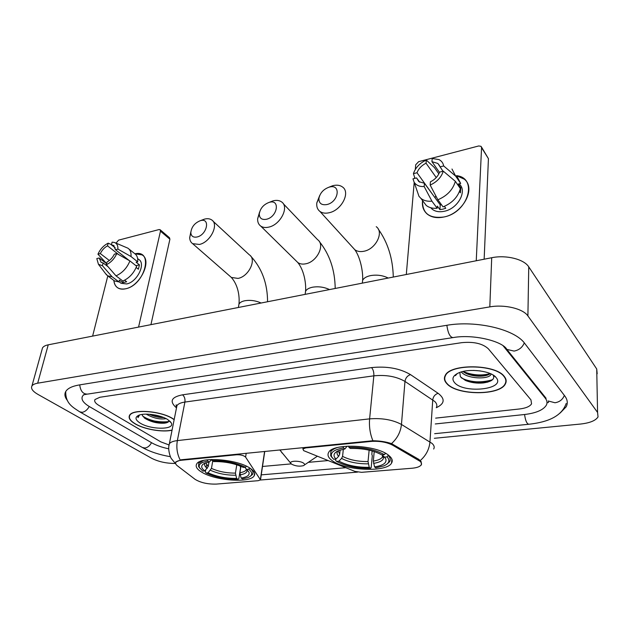 <?xml version="1.0" encoding="UTF-8"?>
<svg xmlns="http://www.w3.org/2000/svg" width="630" height="630" viewBox="0 0 630 630"><rect width="100%" height="100%" fill="white"/><g stroke="black" fill="none" stroke-linecap="round" stroke-linejoin="round"><path stroke-width="0.94" d="M371.07 441.425C379.473 440.882 386.639 442.126 392.584 445.158L419.982 461.255C421.486 462.546 421.872 463.79 421.147 464.972C419.863 466.712 416.808 467.806 411.973 468.248L361.541 472.327L354.911 471.397L303.636 450.631L302.912 448.977L305.707 447.914L371.07 441.425L371.125 440.842M249.716 467.988C236.77 459.152 200.245 456.443 196.71 463.94C195.198 466.523 196.938 469.303 201.931 472.279C215.665 480.792 250.22 483.234 254.166 475.831C255.623 473.469 254.142 470.854 249.716 467.988M388.86 455.506C377.149 444.93 333.12 442.764 328.71 452.332C327.112 454.994 328.254 457.75 332.12 460.593C344.949 470.697 386.489 472.658 391.529 463.152C393.018 460.751 392.128 458.199 388.86 455.506M216.389 484.084L258.158 480.698L260.497 479.887L245.598 457.12C243.786 455.451 240.817 454.663 236.715 454.765L181.401 460.254C178.495 460.562 176.66 461.247 175.896 462.302C175.242 463.341 175.731 464.499 177.353 465.767L195.087 479.335C200.655 482.73 207.758 484.312 216.389 484.084M176.148 404.948L176.943 405.641L176.518 407.767M504.22 376.362C495.29 363.967 449.883 363.589 445.174 375.575C443.756 378.307 444.331 381.024 446.898 383.717C456.978 395.522 500.094 395.837 505.433 383.827C506.709 381.378 506.307 378.89 504.22 376.362M445.008 375.905L445.158 376.307M174.179 419.517L173.179 418.856C161.445 410.925 132.505 408.634 129.567 415.327C128.221 417.934 130.016 420.745 134.962 423.762C144.097 429.345 162.627 432.534 172.061 430.18M175.62 463.452L175.738 462.026L181.282 459.758L372.905 440.74C379.874 440.842 386.072 441.795 391.506 443.607L418.871 459.396L421.163 461.648L421.423 464.893M357.533 472.114L260.387 480.013M345.752 467.72L261.088 474.878M160.792 441.851L168.919 444.906L160.792 441.851L98.784 405.342L160.792 441.851M435.645 418.131L519.522 408.972C525.892 408.193 529.909 406.476 531.562 403.83L530.94 399.845L488.337 348.792C482.619 343.539 473.736 341.499 461.68 342.673L99.871 397.27L94.988 399.53C94.067 401.302 95.327 403.239 98.784 405.342C95.327 403.239 94.067 401.302 94.988 399.53L99.871 397.27L461.68 342.673C473.736 341.499 482.619 343.539 488.337 348.792L530.94 399.845L531.562 403.83C529.909 406.476 525.892 408.193 519.522 408.972L435.645 418.131M505.575 379.284L505.764 378.89M153.925 420.895C159.5 421.942 164.422 422.155 168.706 421.541C164.422 422.155 159.5 421.942 153.925 420.895M476.185 381.827C481.989 381.985 487.179 381.355 491.739 379.945C483.683 382.268 474.981 382.457 465.617 380.528M447.182 383.678C457.159 395.364 499.834 395.679 505.118 383.796C506.378 381.37 505.984 378.906 503.913 376.401C495.078 364.14 450.143 363.762 445.481 375.63C444.079 378.331 444.646 381.016 447.182 383.678M459.821 372.425L460.373 376.764L465.334 380.394C470.87 382.693 476.863 383.536 483.32 382.938C491.77 381.638 495.062 379.047 493.195 375.189L496.015 377.409C490.983 370.826 469.137 368.125 458.86 372.802C452.805 375.606 451.403 378.913 454.655 382.725C464.003 393.868 505.496 389.482 496.44 377.945M480.525 370.952L473.508 370.409M491.211 374.007L490.943 374.559C488.4 379.701 466.783 378.937 461.27 371.952M490.29 373.582C488.801 374.866 486.258 375.7 482.659 376.086C477.005 376.551 471.634 375.756 466.554 373.7L462.814 371.535M456.908 373.748L455.388 375.645L457.27 373.551M445.205 375.527L445.323 375.929M492.904 379.347C486.848 383.166 470.09 382.898 461.278 377.779M490.242 373.566C481.477 375.96 472.405 375.267 463.019 371.487M487.746 382.111L484.202 382.67C478.076 383.213 472.13 382.607 466.358 380.835M486.99 375.267L483.998 375.677C478.296 376.141 472.76 375.598 467.389 374.047M456.506 175.652C478.272 177.928 468.24 212.515 443.953 216.988C429.306 218.807 422.171 213.334 422.565 200.584C421.84 206.262 423.415 210.766 427.282 214.105C431.55 217.445 437.102 218.405 443.953 216.988C462.979 213.46 476.343 188.346 464.318 179.196L456.506 175.652M476.248 260.765L481.564 147.648L481.052 146.333L478.737 145.955L418.643 161.666L415.705 164.776L415.304 169.454M406.303 274.499L414.201 182.29M414.532 178.44L414.627 177.314M481.493 147.034L488.431 158.665L484.147 259.214M439.488 172.415L431.944 161.658L437.874 163.461L443 171.258M455.356 181.33L443.307 171.179L439.598 172.116C437.992 176.329 434.928 179.566 430.408 181.826L430.164 185.07L437.866 199.773L443.063 206.884C452.19 203.088 457.963 197.009 460.38 188.63L455.356 181.33C452.899 189.764 447.064 195.906 437.866 199.773M459.026 183.865C467.744 190.512 458.105 208.656 444.339 211.263C439.33 212.31 435.275 211.609 432.156 209.16L430.77 207.75M444.37 206.372L445.764 208.278L442.811 209.176L439.897 209.625L437.322 206.136L437.173 208.246C432.692 208.625 429.038 207.687 426.219 205.427L423.171 201.38M441.528 204.782L440.228 204.86L424.439 183.298L424.179 186.543L431.936 201.175L437.173 208.246M431.936 201.175C427.431 201.576 423.754 200.655 420.919 198.395L418.981 196.324L412.973 178.833L416.572 177.928L419.745 182.227M417.265 191.118L416.966 190.717M438.85 173.864L434.44 167.588L426.29 160.044L426.045 163.194L436.244 177.558M443.307 171.179C441.26 177.369 436.881 181.999 430.164 185.07M424.179 186.543C419.824 186.779 416.603 185.511 414.509 182.747M432.739 194.631L417.005 172.754L413.422 173.667L414.965 178.329M413.422 173.667C415.469 167.635 419.761 163.099 426.29 160.044M424.439 183.298L418.785 181.566L416.572 177.928M417.005 172.754C418.611 168.627 421.62 165.438 426.045 163.194M459.506 191.449L460.443 192.804L460.743 187.653L458.27 184.047L460.68 183.464L455.671 176.132L443.67 165.942L439.968 166.887M456.994 176.369L460.68 183.464M451.986 169.021L455.671 176.132M438.661 164.595L439.307 165.21M431.944 161.658L432.188 158.508L438.945 159.571C441.559 160.902 443.134 163.028 443.67 165.942M435.031 197.765L435.81 195.851M460.743 187.653L459.853 187.866M440.228 204.86L439.897 209.625M174.148 419.667L172.974 418.887C161.367 411.036 132.725 408.768 129.819 415.39C128.481 417.974 130.26 420.753 135.159 423.738C144.262 429.313 162.823 432.463 172.084 430.038M142.104 414.422L142.419 415.54L142.152 414.414M166.084 418.627C160.028 419.698 153.397 418.202 146.184 414.138M163.706 417.54C159.114 417.666 154.271 416.564 149.184 414.241M138.876 415.217L137.978 417.674L139.561 414.981M142.419 415.54L144.743 418.233C150.853 421.935 157.445 423.58 164.524 423.163C167.588 422.769 169.084 421.864 169.029 420.446M167.737 419.556C160.87 415.052 145.184 412.642 139.041 415.162C134.67 417.131 135.048 419.777 140.159 423.1C150.869 429.959 175.487 429.888 171.25 422.88L167.737 419.556M137.978 417.674L137.97 416.532M168.643 421.62C163.264 423.557 148.94 420.793 142.601 415.958M157.752 415.619L155.224 415.052M166.572 422.777L166.005 422.848C158.933 423.328 151.712 421.683 144.325 417.91M162.233 416.973L150.531 414.359M329.309 187.11L329.207 187.134C323.568 189.157 320.142 192.859 318.93 198.237C318.788 203.301 321.465 205.404 326.946 204.545C338.901 201.939 341.239 183.535 329.309 187.11M328.742 187.275L332.845 185.677C336.782 184.708 340.011 185.149 342.539 187.015C350.666 192.434 341.531 210.255 329.238 212.727C325.45 213.601 322.347 213.161 319.922 211.428C317.433 209.459 316.394 206.601 316.819 202.86L319.733 195.418M336.003 459.057L333.593 459.27L331.726 456.931C329.986 452.623 333.916 449.623 343.523 447.922L344.901 448.962L338.845 450.505C333.585 452.805 332.64 455.655 336.003 459.057L338.672 456.277L339.672 454.214L340.137 450.048M372.149 450.93L371.826 454.356L372.306 455.687L371.18 467.578L370.527 468.287C356.887 468.484 345.547 466.184 336.514 461.38L335.593 460.357L335.743 459.081M337.176 447.639C334.01 448.678 331.9 449.993 330.844 451.584L330.679 455.758L332.364 457.947M348.579 446.111L348.949 447.394C363.423 447.103 375.22 449.536 384.339 454.679L385.56 453.419L384.505 452.773M343.523 447.922L343.122 446.536M336.514 461.38L338.916 461.168C347.004 465.42 357.115 467.476 369.259 467.334L370.527 468.287M384.339 454.679L381.788 454.915C373.621 450.387 363.132 448.229 350.319 448.442L348.949 447.394M369.259 467.334L368.038 461.554L369.141 450.166M343.342 449.229L342.562 456.356L341.57 458.404L338.916 461.168M347.114 446.182L344.901 448.962M388.356 455.112L387.103 456.884C390.309 460.53 389.214 463.53 383.812 465.893L375.795 467.846L374.543 466.893C383.528 465.46 387.23 462.688 385.647 458.585L384.56 457.104L387.103 456.884M387.166 463.94L389.6 461.711C390.789 459.813 390.356 457.782 388.316 455.624M374.22 451.552L373.322 461.089L374.543 466.893M384.56 457.104L383.158 455.931L385.647 458.585M200.458 220.642L200.395 220.657C194.67 222.957 191.481 226.95 190.819 232.643C191.158 236.234 193.245 237.675 197.08 236.982C207.136 234.817 210.585 217.578 200.458 220.642M201.781 220.138L204.593 219.098C207.404 218.389 209.751 218.657 211.625 219.886C219.303 224.256 210.412 242.298 199.403 244.448L192.646 243.668C190.772 242.377 189.787 240.369 189.693 237.644L190.835 231.934M204.821 470.925L202.781 471.106L199.458 467.617C198.23 464.452 200.986 462.278 207.719 461.089L209.262 462.01L205.309 463.011C200.663 465.019 200.498 467.657 204.821 470.925L208.231 466.476L209.01 462.05M240.148 465.98L240.597 467.61L238.825 478.611L238.038 479.28C226.186 479.406 215.515 477.312 206.026 472.996L205.333 472.043L205.695 470.004M206.152 467.46L206.601 464.948M203.459 460.451L198.749 463.302L198.56 466.46L199.765 468.2M207.719 461.089L207.309 459.813M211.9 459.49L212.279 460.648C224.768 460.451 235.848 462.648 245.511 467.24L246.48 466.224M206.026 472.996L208.057 472.815C216.531 476.634 226.052 478.501 236.62 478.422L238.038 479.28M245.511 467.24L243.361 467.436C234.746 463.397 224.894 461.444 213.814 461.57L212.279 460.648M236.62 478.422L235.431 473.114L236.785 464.783M212.759 460.94L211.452 468.389L208.057 472.815M211.877 459.49L209.262 462.01M249.764 468.019L248.653 469.2C252.976 472.736 252.717 475.54 247.881 477.611L242.503 478.91L241.077 478.052C247.385 477.044 249.992 475.044 248.889 472.059L246.519 469.397L248.653 469.2M250.346 476.248L252.488 474.437C253.693 472.524 252.78 470.397 249.756 468.058M240.928 466.302L239.888 472.728L241.077 478.052M246.519 469.397L244.889 467.302M269.341 202.325L269.262 202.34C263.545 204.498 260.221 208.357 259.276 213.932C259.418 218.271 261.82 220.051 266.474 219.264C277.531 216.862 280.413 198.986 269.341 202.325M269.577 202.222L273.168 200.836C276.546 199.994 279.342 200.34 281.555 201.891C289.517 206.813 280.5 224.784 268.782 227.115C265.537 227.871 262.852 227.525 260.725 226.083C258.536 224.461 257.505 222.02 257.631 218.775L259.544 212.216M291.698 464.223C295.541 466.137 299.447 466.617 303.424 465.672C304.896 465.019 304.952 464.176 303.581 463.152C300.053 460.498 289.107 460.617 290.769 463.278L291.698 464.223M134.954 253.788C154.114 249.362 144.908 285.177 125.528 288.8C118.582 289.934 114.699 287.154 113.872 280.445C114.14 283.925 115.495 286.422 117.928 287.949C119.999 289.17 122.535 289.454 125.528 288.8C140.136 286.28 152.57 260.292 141.986 254.874L134.954 253.788M138.561 327.08L160.477 231.178L160.075 229.682L158.996 229.572L118.55 240.156L116.07 243.141M92.618 336.105L107.801 275.909M160.248 229.84L169.494 237.73L169.903 239.219L150.932 324.655M115.251 247.858L111.415 244.842L113.534 245.44L115.455 249.716L129.292 260.584M129.922 260.938L116.778 253.551L114.337 254.166C112.636 257.678 110.211 260.284 107.045 261.993L106.344 264.742L116.014 275.853L122.858 281.019C129.174 278.192 133.78 273.262 136.663 266.23L129.922 260.938C126.992 268.01 122.362 272.979 116.014 275.853M137.647 258.599L138.584 259.339C146.27 263.277 137.277 282.075 126.693 283.941L121.133 283.319L120.259 282.665M124.622 280.216L126.677 281.775L122.779 282.673L119.401 280.13L118.96 281.925L114.558 280.956L113.565 280.216M108.037 266.695L103.123 262.962L102.414 265.71L112.101 276.775L118.96 281.925M112.101 276.775L107.691 275.83L105.446 273.483M109.352 260.505L100.32 253.583L97.949 254.189L106.643 263.584M116.778 253.551C114.471 258.725 110.99 262.458 106.344 264.742M102.414 265.71L98.461 264.316L96.799 258.584L99.178 257.985L106.62 263.655M97.949 254.189C100.233 249.126 103.651 245.448 108.203 243.164L107.517 245.85L118.802 254.685M111.463 244.637L108.203 243.164M103.123 262.962L101.131 262.387L99.178 257.985M100.32 253.583C102.005 250.134 104.407 247.551 107.517 245.85M136.167 267.482L138.395 269.231L139.427 264.844L136.112 262.222L137.71 261.836L130.993 256.52L117.889 249.102L115.455 249.716M128.961 249.039L134.552 253.512C136.986 255.134 138.041 257.906 137.71 261.836M115.022 242.7L127.874 248.173C130.308 249.795 131.347 252.575 130.993 256.52M111.415 244.842L112.101 242.148L114.455 242.463C116.936 243.432 118.078 245.645 117.889 249.102M139.427 264.844L135.954 265.679M123.22 280.87L122.779 282.673M83.68 394.829L82.538 396.097C80.861 399.349 83.199 402.877 89.554 406.681L151.838 442.866C156.319 445.41 161.949 447.387 168.73 448.812M435.275 423.959L524.373 414.532C535.941 413.162 543.257 410.059 546.312 405.224C547.494 402.916 547.155 400.578 545.304 398.215L503.134 345.799M434.353 438.291L580.506 424.045C589.845 423.006 595.689 420.62 598.035 416.91L597.571 412.453L527.901 315.929C523.073 308.653 504.535 304.203 489.817 306.889L37.682 383.19C34.737 383.709 32.823 384.631 31.941 385.962C30.642 388.505 32.642 391.325 37.958 394.411L151.617 458.262C158.532 461.751 166.446 463.475 175.361 463.452M597.185 373.763L596.72 368.991L528.751 266.86C524.066 259.19 506.04 254.701 491.707 257.725L48.234 344.823C45.321 345.413 43.415 346.429 42.517 347.87L42.037 349.595M560.125 413.036L566.173 406.815C567.992 403.279 567.535 399.672 564.811 396.002L524.782 343.5C515.009 329.309 476.099 320.095 446.568 325.34L79.293 384.946C72.324 386.135 67.843 388.261 65.859 391.317C64.236 394.034 64.717 397.058 67.3 400.389M176.109 405.011L176.928 405.728M305.778 447.355L305.707 447.914M418.533 460.262L418.603 459.238M392.584 445.158L392.671 444.119M236.801 454.222L236.715 454.765M181.401 460.254L181.503 459.735M264.6 451.458L260.45 479.131M246.204 453.285L245.598 457.12M180.172 459.931C177.117 453.994 176.179 447.552 177.361 440.598L369.613 418.863C382.095 417.91 392.71 419.777 401.46 424.455L432.062 443.425C434.18 445.363 434.716 447.229 433.668 449.025M436.33 407.539C437.37 405.586 436.858 403.57 434.794 401.499L404.972 381.418C396.443 376.496 386.064 374.63 373.842 375.834L184.897 402.066C180.731 402.68 178.085 403.869 176.943 405.641L176.337 404.909C175.833 404.736 175.975 405.271 176.77 406.523M420.297 460.53C426.037 455.506 429.258 449.292 429.959 441.89L432.747 399.877C433.267 396.498 435.062 394.309 438.134 393.317C445.339 398.908 444.733 403.704 436.314 407.712M176.51 407.83L175.258 406.744C169.446 400.908 171.872 396.939 182.535 394.821L371.543 367.597C373.243 369.534 374.007 372.283 373.842 375.834L369.613 418.863C368.991 426.66 370.093 433.952 372.905 440.74M168.95 445.741L169.344 443.796C167.344 449.458 170.667 458.231 171.494 458.782L175.321 463.428M176.943 405.641L169.344 443.796C170.47 442.173 173.14 441.11 177.361 440.598L184.897 402.066C185.291 398.885 184.503 396.475 182.535 394.821M371.543 367.597C386.875 366.03 399.861 368.369 410.508 374.622C407.397 375.685 405.555 377.953 404.972 381.418L401.46 424.455C400.633 431.991 397.317 438.378 391.506 443.607M327.97 460.577L308.196 462.357M291.257 463.877L262.505 466.468M410.508 374.622L438.134 393.317M176.502 406.878L175.258 406.744M470.72 381.961C478.249 382.835 485.1 382.394 491.266 380.638M488.431 158.665L481.564 147.648M352.887 247.598L354.816 249.724C357.218 251.48 360.242 251.992 363.896 251.26C375.771 249.212 384.245 232.194 376.236 226.69M362.329 283.091L362.628 280.334C363.786 278.074 366.424 276.499 370.558 275.609C376.945 274.546 382.835 275.357 388.23 278.05M338.176 450.789L339.672 454.214M341.57 458.404C348.713 462.129 357.604 463.932 368.251 463.837M337.948 450.891C336.538 452.568 336.782 454.364 338.672 456.277M342.562 456.356C349.39 459.9 357.879 461.633 368.038 461.554M373.535 463.389C381.386 462.058 384.599 459.569 383.158 455.931C382.882 457.12 382.623 457.514 382.394 457.104L382.89 455.49M373.322 461.089C378.039 460.341 381.063 459.01 382.394 457.104L382.575 455.065M230.139 276.381L231.368 277.452L238.014 278.405C248.748 276.609 256.977 259.308 249.338 254.835L212.932 221.091M238.628 306.046L238.967 304.148C239.833 302.526 241.778 301.392 244.81 300.754C250.299 299.856 255.741 300.605 261.135 303.006M205.75 462.853L208.231 466.476M210.475 470.279C217.941 473.618 226.312 475.264 235.589 475.225M205.23 463.042C203.986 464.641 204.663 466.42 207.254 468.373M211.452 468.389C218.578 471.571 226.572 473.154 235.431 473.114M240.054 474.839C245.361 473.941 247.637 472.224 246.881 469.689M239.888 472.728C243.148 472.193 245.235 471.264 246.165 469.948L246.464 469.326M296.242 260.993L297.84 262.568C299.951 264.025 302.581 264.435 305.723 263.797C317.087 261.875 325.434 244.684 317.559 239.66L283.232 203.64M305.227 293.635L305.558 291.296C306.574 289.351 308.873 287.989 312.464 287.225C318.426 286.24 324.103 287.028 329.514 289.579M304.432 464.972L317.268 456.277M280.098 449.915L282.051 453.002M169.903 239.219L160.477 231.178M142.396 447.489L144.979 448.032C147.672 447.568 149.853 445.788 151.523 442.685M79.663 411.815L82.294 412.311C85.074 411.744 87.389 409.807 89.239 406.492M79.726 384.883C80.514 391.238 83.176 394.301 87.72 394.081L452.616 337.664M446.851 325.3C448.009 333.357 450.111 337.452 453.175 337.585C473.382 333.868 502.701 341.295 506.859 349.406L504.937 347.232M524.294 342.885C522.428 347.39 519.018 350.123 514.072 351.083L506.859 349.406L546.076 398.286M564.346 395.396C562.708 399.554 559.582 402.011 554.991 402.759L548.234 400.979C548.761 402.192 548.565 402.743 547.651 402.625M566.165 403.483C561.007 418.509 543.068 422.643 528.932 424.242C526.916 424.061 525.467 420.816 524.569 414.516M48.234 344.823L37.682 383.19M491.707 257.725L489.817 306.889M528.751 266.86L527.901 315.929M596.72 368.991L597.571 412.453M545.312 397.333L545.304 398.215M303.085 447.623L302.912 448.977M175.896 462.302L176.014 461.703M391.876 459.136L391.529 463.152M254.591 473.099L254.166 475.831M264.757 451.442L260.568 479.383M490.975 373.889L490.943 374.559M445.52 375.007L445.481 375.63M483.32 382.938L484.202 382.67M483.998 375.677L482.659 376.086M437.874 163.461L439.748 166.155M431.188 207.861L432.156 209.16M420.919 198.395L426.219 205.427M169.974 421.249L171.25 422.88M129.945 414.808L129.819 415.39M164.524 423.163L166.005 422.848M393.293 277.058C392.829 258.442 387.82 242.456 378.26 229.1M318.93 198.237L316.819 202.86M329.207 187.134L332.687 185.724M362.321 283.138L362.628 280.334C363.226 271.451 360.139 256.906 354.816 249.724L319.922 211.428M331.01 450.159L330.844 451.584M331.726 456.931L330.679 455.758M267.561 301.746C267.522 283.437 261.891 268.215 250.677 256.079M190.819 232.643L189.693 237.644M200.395 220.657L204.482 219.122M238.376 307.479L238.967 304.148C239.731 296.525 238.25 285.272 231.368 277.452L192.646 243.668M198.978 462.034L198.749 463.302M199.458 467.617L198.56 466.46M247.157 469.925L248.889 472.059M246.818 469.633L246.165 469.948L246.291 469.114M335.199 288.461C334.947 269.947 329.632 254.276 319.26 241.463M259.276 213.932L257.631 218.775M269.262 202.34L273.05 200.868M305.125 294.368L305.558 291.296C306.243 282.996 303.896 270.065 297.84 262.568L260.725 226.083M279.799 449.938L290.769 463.278M113.534 245.44L114.18 245.952M119.007 281.72L121.133 283.319M107.691 275.83L114.558 280.956M98.461 264.316L106.588 274.979M512.253 425.911L434.653 433.684M170.415 456.695C159.532 454.828 150.279 451.812 142.671 447.647L79.939 411.973C72.993 407.295 65.473 403.791 65.733 391.537M528.586 424.281L512.615 425.88M83.404 394.821L86.822 394.215M42.517 347.87L31.941 385.962"/></g></svg>
